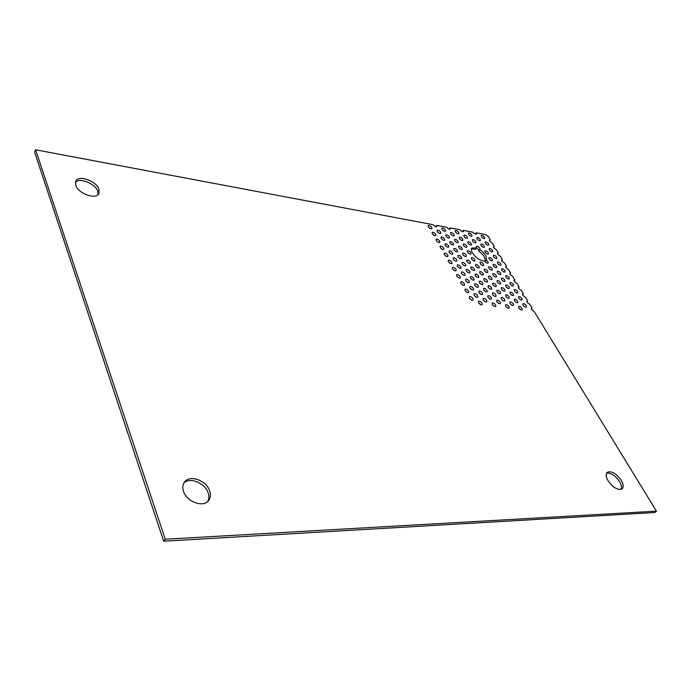 <?xml version="1.0" encoding="UTF-8"?>
<svg xmlns="http://www.w3.org/2000/svg" width="691" height="691" viewBox="0 0 691 691"><rect width="100%" height="100%" fill="white"/><g stroke="black" fill="none" stroke-linecap="round" stroke-linejoin="round"><path stroke-width="1.04" d="M531.569 309.611L534.247 311.606L656.45 511.15L165.244 539.23L35.595 149.783L433.24 224.713C434.553 226.372 435.736 226.976 436.798 226.536L436.66 225.361L446.792 227.27C448.088 228.894 449.254 229.498 450.282 229.075L450.135 227.9L460.042 229.766C461.329 231.373 462.469 231.969 463.471 231.554L463.315 230.379L473.015 232.211C474.276 233.783 475.399 234.379 476.375 233.99L476.211 232.807L485.695 234.595L488.261 236.521L490.256 239.777L489.513 239.932L489.686 241.124L492.26 243.051L494.272 246.341L493.538 246.497L493.711 247.706L496.293 249.641L498.323 252.958L497.589 253.113L497.77 254.348L500.362 256.283L502.409 259.626L501.683 259.79L501.865 261.043L504.473 262.986L506.538 266.363L505.812 266.527L506.002 267.797L508.611 269.749L510.692 273.152L509.984 273.316L510.165 274.612L512.791 276.573L514.89 280.01L514.182 280.175L514.372 281.487L517.006 283.457L519.122 286.92L518.423 287.085L518.613 288.423L521.256 290.401L523.398 293.891L522.707 294.064L522.897 295.428L525.549 297.406L527.708 300.93L527.017 301.103L527.216 302.485L529.876 304.472L532.053 308.031L531.37 308.203L531.569 309.611M209.623 490.774C206.272 480.349 189.679 474.449 184.523 482.007C182.649 484.59 182.329 487.725 183.556 491.439C186.769 501.951 203.491 507.911 208.613 500.517C210.617 497.848 210.954 494.601 209.623 490.774M207.758 501.424C209.131 498.902 209.235 496 208.086 492.718C204.916 482.923 189.775 476.807 183.849 483.061M621.252 480.357C616.096 473.309 611.397 470.64 607.164 472.359C605.575 474.052 605.86 476.833 608.02 480.694C613.167 487.786 617.875 490.489 622.133 488.796C623.766 487.069 623.472 484.253 621.252 480.357M621.174 489.34C621.995 487.449 621.477 484.918 619.646 481.757C615.292 475.555 610.922 472.713 606.508 473.231M476.704 247.862L471.78 248.069C470.951 249.157 471.167 250.807 472.437 253.01C476.108 258.114 480.159 260.783 484.598 261.017L484.719 261.233C485.989 262.848 487.129 263.452 488.131 263.038L487.967 261.768L486.248 260.144L484.978 261.613C486.049 258.598 483.925 255.057 478.613 251.006L479.969 249.442L479.804 248.216C478.526 246.609 477.395 246.013 476.393 246.419L476.704 247.862L475.46 249.339L471.348 248.967M486.438 262.865L484.978 261.613M478.794 250.79L478.552 249.684L476.626 247.957M98.943 189.256C96.429 180.982 78.627 174.624 75.82 181.111L75.725 185.292C78.161 193.653 96.109 200.001 98.856 193.592L98.943 189.256M98.148 194.534L97.82 191.295C95.496 183.702 79.672 177.233 75.423 182.234M484.538 237.272C483.285 235.7 482.171 235.113 481.204 235.501L481.377 236.685C482.629 238.248 483.743 238.836 484.711 238.455L484.538 237.272M482.905 238.17L481.791 237.238M488.546 243.837C487.293 242.265 486.179 241.677 485.203 242.066L485.376 243.267C486.637 244.839 487.751 245.435 488.718 245.046L488.546 243.837M486.93 244.769L485.764 243.785M492.588 250.462C491.327 248.89 490.213 248.294 489.245 248.682L489.418 249.909C490.67 251.481 491.785 252.077 492.761 251.688L492.588 250.462M490.99 251.429L489.772 250.392M496.665 257.147C495.404 255.566 494.29 254.97 493.314 255.368L493.486 256.603C494.747 258.192 495.862 258.788 496.838 258.391L496.665 257.147M495.084 258.149L493.815 257.061M500.768 263.893C499.515 262.304 498.392 261.708 497.416 262.105L497.598 263.366C498.85 264.955 499.973 265.551 500.949 265.154L500.768 263.893M499.213 264.921L497.891 263.789M504.922 270.691C503.661 269.101 502.538 268.505 501.562 268.903L501.744 270.181C502.996 271.779 504.119 272.375 505.104 271.978L504.922 270.691M503.376 271.753L502.012 270.57M509.103 277.557C507.842 275.959 506.719 275.363 505.743 275.761L505.924 277.065C507.185 278.663 508.3 279.259 509.284 278.862L509.103 277.557M507.574 278.654L506.166 277.419M513.327 284.476C512.066 282.878 510.943 282.274 509.958 282.671L510.139 284.001C511.4 285.608 512.523 286.212 513.508 285.815L513.327 284.476M511.806 285.608L510.364 284.329M517.585 291.464C516.324 289.857 515.201 289.253 514.208 289.659L514.398 291.006C515.659 292.613 516.782 293.217 517.766 292.82L517.585 291.464M516.082 292.621L514.596 291.3M521.878 298.512C520.617 296.897 519.494 296.292 518.5 296.698L518.691 298.071C519.952 299.687 521.074 300.291 522.068 299.894L521.878 298.512M520.392 299.695L518.863 298.331M526.214 305.621C524.953 304.005 523.83 303.401 522.837 303.798L523.027 305.197C524.288 306.821 525.41 307.426 526.404 307.029L526.214 305.621M524.737 306.839L523.173 305.431M480.193 239.38C478.932 237.799 477.809 237.212 476.825 237.6L476.989 238.792C478.25 240.382 479.373 240.969 480.357 240.58L480.193 239.38M478.587 240.33L477.369 239.311M484.21 246.013C482.94 244.424 481.817 243.828 480.832 244.225L481.005 245.435C482.266 247.024 483.389 247.62 484.382 247.223L484.21 246.013M482.62 246.989L481.351 245.918M488.261 252.699C486.991 251.101 485.868 250.513 484.883 250.911L485.056 252.137C486.317 253.735 487.44 254.331 488.433 253.934L488.261 252.699M486.689 253.709L485.376 252.586M492.346 259.445C491.076 257.847 489.954 257.251 488.96 257.648L489.133 258.9C490.403 260.498 491.534 261.103 492.519 260.697L492.346 259.445M490.791 260.49L489.427 259.315M496.466 266.251C495.205 264.644 494.074 264.048 493.08 264.446L493.262 265.724C494.523 267.331 495.654 267.927 496.648 267.529L496.466 266.251M494.937 267.322L493.529 266.104M500.63 273.109C499.36 271.503 498.237 270.907 497.244 271.313L497.416 272.608C498.686 274.215 499.809 274.819 500.811 274.413L500.63 273.109M499.109 274.223L497.658 272.962M504.827 280.036C503.558 278.43 502.426 277.825 501.433 278.231L501.614 279.553C502.875 281.168 504.007 281.773 505.009 281.367L504.827 280.036M503.324 281.177L501.83 279.872M509.06 287.024C507.79 285.409 506.658 284.804 505.665 285.219L505.847 286.558C507.108 288.173 508.248 288.786 509.241 288.372L509.06 287.024M507.565 288.199L506.037 286.843M513.335 294.081C512.066 292.457 510.934 291.852 509.932 292.258L510.113 293.623C511.383 295.247 512.515 295.86 513.517 295.446L513.335 294.081M511.858 295.282L510.286 293.882M471.78 234.897C470.511 233.308 469.379 232.712 468.386 233.109L468.55 234.292C469.82 235.89 470.951 236.486 471.944 236.08L471.78 234.897M470.182 235.856L468.921 234.802M475.771 241.53C474.501 239.932 473.37 239.336 472.368 239.742L472.532 240.943C473.81 242.541 474.942 243.137 475.935 242.731L475.771 241.53M474.19 242.524L472.877 241.418M492.104 268.644C490.826 267.02 489.686 266.424 488.684 266.83L488.848 268.117C490.126 269.74 491.266 270.345 492.268 269.931L492.104 268.644M490.584 269.758L489.09 268.471M496.276 275.571C494.998 273.947 493.858 273.342 492.847 273.757L493.02 275.07C494.298 276.694 495.438 277.298 496.449 276.884L496.276 275.571M494.773 276.72L493.236 275.381M500.483 282.559C499.204 280.935 498.064 280.33 497.054 280.745L497.226 282.075C498.505 283.707 499.653 284.312 500.655 283.897L500.483 282.559M498.997 283.742L497.416 282.36M504.732 289.615C503.454 287.983 502.314 287.378 501.303 287.793L501.476 289.149C502.754 290.79 503.894 291.395 504.914 290.98L504.732 289.615M503.264 290.833L501.64 289.408M517.645 301.198C516.376 299.566 515.244 298.961 514.242 299.367L514.424 300.758C515.693 302.39 516.825 303.004 517.827 302.589L517.645 301.198M516.177 302.425L514.57 300.982M521.999 308.376C520.729 306.744 519.589 306.13 518.587 306.545L518.768 307.961C520.038 309.594 521.178 310.207 522.18 309.793L521.999 308.376M520.539 309.637L518.898 308.151M509.025 296.741C507.747 295.1 506.598 294.487 505.587 294.91L505.76 296.292C507.039 297.933 508.187 298.538 509.198 298.123L509.025 296.741M507.557 297.985L505.907 296.508M513.344 303.919C512.066 302.278 510.925 301.665 509.906 302.088L510.088 303.496C511.366 305.137 512.515 305.75 513.525 305.327L513.344 303.919M511.901 305.197L510.208 303.686M467.28 237.013C466.002 235.406 464.862 234.81 463.851 235.225L464.015 236.417C465.293 238.024 466.434 238.62 467.444 238.214L467.28 237.013M465.708 238.024L464.352 236.892M471.288 243.707C470.01 242.092 468.861 241.496 467.85 241.91L468.014 243.12C469.293 244.735 470.441 245.34 471.452 244.925L471.288 243.707M469.733 244.744L468.325 243.56M483.51 264.135C482.232 262.511 481.083 261.906 480.064 262.33L480.228 263.599C481.515 265.232 482.663 265.836 483.683 265.422L483.51 264.135M482.007 265.266L480.47 263.953M487.665 271.071C486.378 269.438 485.229 268.834 484.21 269.257L484.374 270.552C485.661 272.194 486.81 272.798 487.829 272.375L487.665 271.071M486.17 272.237L484.59 270.872M491.845 278.067C490.567 276.426 489.409 275.821 488.39 276.245L488.554 277.566C489.841 279.207 490.999 279.82 492.018 279.397L491.845 278.067M490.368 279.259L488.744 277.851M496.069 285.124C494.791 283.483 493.633 282.869 492.614 283.301L492.778 284.64C494.065 286.29 495.222 286.903 496.242 286.48L496.069 285.124M494.609 286.35L492.942 284.899M500.336 292.25C499.049 290.6 497.891 289.987 496.872 290.419L497.036 291.783C498.323 293.442 499.481 294.046 500.509 293.623L500.336 292.25M498.885 293.502L497.183 292.008M458.738 232.47C457.451 230.854 456.293 230.25 455.274 230.673L455.429 231.856C456.716 233.472 457.874 234.076 458.893 233.653L458.738 232.47M457.174 233.489L455.766 232.331M462.72 239.164C461.424 237.54 460.275 236.944 459.247 237.359L459.403 238.568C460.698 240.192 461.847 240.796 462.875 240.373L462.72 239.164M461.173 240.209L459.722 239.008M466.727 245.918C465.44 244.286 464.283 243.69 463.264 244.113L463.419 245.331C464.706 246.963 465.864 247.568 466.891 247.145L466.727 245.918M465.198 246.998L463.704 245.746M470.778 252.733C469.491 251.092 468.334 250.496 467.306 250.919L467.462 252.163C468.757 253.804 469.915 254.409 470.942 253.977L470.778 252.733M469.267 253.839L467.729 252.543M474.872 259.609C473.577 257.968 472.419 257.363 471.392 257.786L471.547 259.056C472.843 260.697 474 261.302 475.028 260.878L474.872 259.609M473.37 260.749L471.78 259.401M478.993 266.545C477.706 264.895 476.54 264.29 475.512 264.722L475.667 266.009C476.963 267.659 478.12 268.263 479.157 267.832L478.993 266.545M477.507 267.711L475.883 266.329M483.156 273.541C481.86 271.891 480.703 271.278 479.666 271.718L479.83 273.023C481.117 274.681 482.283 275.286 483.32 274.854L483.156 273.541M481.679 274.742L480.012 273.308M487.354 280.606C486.058 278.948 484.892 278.335 483.864 278.775L484.02 280.105C485.315 281.764 486.481 282.377 487.518 281.945L487.354 280.606M485.894 281.842L484.192 280.356M491.595 287.732C490.299 286.074 489.133 285.461 488.096 285.893L488.261 287.249C489.556 288.916 490.722 289.529 491.759 289.097L491.595 287.732M490.144 288.993L488.399 287.473M504.637 299.436C503.35 297.786 502.193 297.173 501.165 297.596L501.338 298.996C502.625 300.654 503.782 301.267 504.81 300.835L504.637 299.436M503.195 300.723L501.459 299.186M508.982 306.692C507.695 305.033 506.538 304.42 505.501 304.852L505.674 306.268C506.961 307.927 508.127 308.549 509.155 308.117L508.982 306.692M507.548 308.013L505.777 306.424M495.87 294.927C494.575 293.26 493.409 292.647 492.363 293.079L492.528 294.461C493.823 296.137 494.998 296.75 496.034 296.309L495.87 294.927M494.428 296.223L492.648 294.651M500.18 302.183C498.885 300.516 497.719 299.894 496.674 300.335L496.846 301.742C498.142 303.418 499.308 304.031 500.353 303.599L500.18 302.183M498.755 303.513L496.941 301.898M454.091 234.595C452.795 232.962 451.629 232.357 450.592 232.789L450.739 233.981C452.044 235.614 453.201 236.218 454.237 235.786L454.091 234.595M452.545 235.648L451.05 234.422M458.081 241.349C456.777 239.708 455.611 239.103 454.574 239.535L454.73 240.753C456.025 242.394 457.192 242.999 458.228 242.567L458.081 241.349M456.552 242.437L455.015 241.159M462.106 248.164C460.802 246.523 459.636 245.91 458.599 246.35L458.755 247.585C460.051 249.226 461.217 249.84 462.262 249.399L462.106 248.164M460.595 249.287L459.014 247.965M466.166 255.039C464.87 253.39 463.696 252.785 462.659 253.217L462.806 254.478C464.11 256.128 465.276 256.741 466.321 256.301L466.166 255.039M464.672 256.197L463.048 254.824M470.26 261.984C468.964 260.326 467.79 259.712 466.753 260.153L466.909 261.431C468.204 263.09 469.379 263.703 470.424 263.262L470.26 261.984M468.783 263.167L467.116 261.751M474.397 268.98C473.102 267.322 471.927 266.709 470.882 267.149L471.037 268.454C472.342 270.121 473.508 270.725 474.562 270.293L474.397 268.98M472.929 270.198L471.227 268.739M478.578 276.046C477.274 274.379 476.099 273.774 475.045 274.215L475.209 275.536C476.505 277.203 477.68 277.825 478.733 277.376L478.578 276.046M477.118 277.29L475.373 275.795M482.784 283.18C481.48 281.505 480.305 280.892 479.26 281.341L479.416 282.688C480.72 284.364 481.895 284.977 482.949 284.537L482.784 283.18M481.342 284.459L479.554 282.913M487.034 290.375C485.73 288.7 484.555 288.087 483.501 288.536L483.665 289.9C484.97 291.585 486.144 292.198 487.198 291.757L487.034 290.375M485.6 291.68L483.786 290.09M445.401 229.991C444.097 228.341 442.922 227.745 441.877 228.177L442.024 229.36C443.328 231.01 444.503 231.615 445.548 231.174L445.401 229.991M443.872 231.062L442.326 229.801M449.366 236.745C448.062 235.095 446.887 234.491 445.833 234.931L445.98 236.132C447.284 237.79 448.468 238.395 449.513 237.954L449.366 236.745M447.846 237.851L446.265 236.547M453.365 243.569C452.061 241.91 450.877 241.306 449.832 241.746L449.979 242.973C451.283 244.631 452.467 245.236 453.512 244.795L453.365 243.569M451.862 244.7L450.238 243.353M457.399 250.444C456.095 248.786 454.911 248.173 453.857 248.622L454.013 249.866C455.317 251.533 456.501 252.137 457.554 251.697L457.399 250.444M455.913 251.61L454.246 250.22M461.476 257.389C460.171 255.722 458.988 255.109 457.926 255.558L458.081 256.827C459.385 258.494 460.569 259.108 461.631 258.659L461.476 257.389M459.999 258.581L458.288 257.147M465.587 264.394C464.274 262.718 463.091 262.114 462.037 262.563L462.184 263.85C463.497 265.525 464.68 266.139 465.743 265.69L465.587 264.394M464.127 265.62L462.374 264.135M469.733 271.468C468.42 269.784 467.237 269.17 466.175 269.628L466.33 270.941C467.643 272.617 468.826 273.23 469.889 272.781L469.733 271.468M468.282 272.72L466.494 271.192M473.922 278.603C472.609 276.918 471.426 276.296 470.355 276.754L470.511 278.093C471.823 279.777 473.007 280.391 474.078 279.941L473.922 278.603M472.48 279.881L470.657 278.318M478.146 285.798C476.833 284.113 475.641 283.491 474.579 283.949L474.734 285.314C476.047 287.007 477.231 287.62 478.302 287.171L478.146 285.798M476.721 287.111L474.855 285.504M491.327 297.64C490.023 295.955 488.848 295.342 487.786 295.791L487.95 297.182C489.254 298.875 490.437 299.488 491.491 299.048L491.327 297.64M489.902 298.978L488.053 297.346M495.654 304.973C494.35 303.28 493.175 302.667 492.113 303.116L492.277 304.532C493.581 306.225 494.765 306.847 495.818 306.398L495.654 304.973M494.246 306.338L492.355 304.662M482.404 293.07C481.1 291.369 479.908 290.756 478.837 291.213L478.993 292.595C480.305 294.297 481.497 294.919 482.568 294.461L482.404 293.07M480.988 294.409L479.096 292.759M486.714 300.404C485.402 298.702 484.21 298.08 483.139 298.538L483.294 299.954C484.607 301.656 485.799 302.278 486.87 301.82L486.714 300.404M485.307 301.777L483.372 300.084M440.599 232.116C439.277 230.457 438.094 229.853 437.032 230.302L437.178 231.485C438.491 233.152 439.675 233.765 440.737 233.316L440.599 232.116M439.087 233.221L437.455 231.9M444.572 238.939C443.251 237.272 442.067 236.659 441.005 237.117L441.143 238.326C442.456 239.993 443.648 240.606 444.71 240.157L444.572 238.939M443.069 240.079L441.402 238.706M448.58 245.823C447.267 244.148 446.075 243.534 445.004 243.992L445.151 245.227C446.464 246.903 447.656 247.516 448.727 247.058L448.58 245.823M447.094 246.989L445.384 245.573M452.622 252.768C451.309 251.083 450.117 250.479 449.046 250.928L449.193 252.189C450.506 253.873 451.707 254.478 452.769 254.029L452.622 252.768M451.154 253.968L449.4 252.509M456.708 259.773C455.395 258.089 454.194 257.475 453.123 257.933L453.27 259.211C454.592 260.904 455.784 261.518 456.855 261.06L456.708 259.773M455.257 261.008L453.46 259.505M460.828 266.847C459.515 265.154 458.314 264.541 457.243 265.007L457.39 266.303C458.712 267.996 459.904 268.618 460.983 268.151L460.828 266.847M459.385 268.108L457.554 266.562M464.991 273.99C463.67 272.289 462.478 271.675 461.398 272.133L461.545 273.463C462.866 275.156 464.067 275.778 465.138 275.32L464.991 273.99M463.557 275.277L461.692 273.688M469.189 281.194C467.867 279.492 466.667 278.87 465.587 279.337L465.743 280.684C467.056 282.386 468.256 283.008 469.336 282.55L469.189 281.194M467.764 282.515L465.864 280.883M473.43 288.467C472.108 286.756 470.908 286.134 469.82 286.601L469.975 287.974C471.297 289.684 472.497 290.306 473.577 289.84L473.43 288.467M472.013 289.814L470.07 288.138M431.763 227.451C430.441 225.784 429.241 225.171 428.17 225.629L428.308 226.812C429.629 228.488 430.83 229.092 431.901 228.643L431.763 227.451M430.26 228.574L428.593 227.227M435.71 234.275C434.389 232.599 433.188 231.986 432.108 232.452L432.246 233.653C433.577 235.329 434.777 235.942 435.848 235.484L435.71 234.275M434.224 235.424L432.514 234.033M439.692 241.159C438.37 239.475 437.17 238.87 436.09 239.328L436.228 240.554C437.558 242.239 438.759 242.852 439.839 242.394L439.692 241.159M438.215 242.342L436.462 240.909M443.717 248.112C442.387 246.419 441.186 245.806 440.107 246.272L440.245 247.516C441.575 249.209 442.776 249.822 443.855 249.365L443.717 248.112M442.249 249.321L440.461 247.844M447.777 255.126C446.446 253.424 445.246 252.811 444.158 253.277L444.296 254.547C445.626 256.249 446.827 256.862 447.915 256.396L447.777 255.126M446.326 256.361L444.486 254.841M451.871 262.2C450.541 260.498 449.331 259.876 448.243 260.352L448.39 261.639C449.711 263.349 450.921 263.962 452.009 263.496L451.871 262.2M450.428 263.47L448.554 261.898M456 269.343C454.669 267.633 453.46 267.011 452.372 267.486L452.519 268.799C453.849 270.509 455.049 271.131 456.146 270.656L456 269.343M454.574 270.639L452.665 269.032M460.171 276.547C458.841 274.837 457.632 274.215 456.544 274.69L456.682 276.029C458.012 277.747 459.221 278.369 460.318 277.894L460.171 276.547M458.755 277.877L456.811 276.227M464.378 283.828C463.048 282.101 461.838 281.479 460.742 281.963L460.888 283.319C462.219 285.046 463.428 285.668 464.525 285.193L464.378 283.828M462.97 285.184L460.992 283.491M477.706 295.8C476.384 294.09 475.183 293.468 474.095 293.934L474.251 295.333C475.563 297.052 476.773 297.674 477.852 297.208L477.706 295.8M476.298 297.182L474.328 295.463M482.016 303.211C480.694 301.492 479.494 300.87 478.405 301.336L478.561 302.762C479.882 304.489 481.083 305.111 482.171 304.645L482.016 303.211M480.625 304.627L478.621 302.865M468.628 291.17C467.297 289.443 466.088 288.821 464.991 289.296L465.138 290.686C466.468 292.414 467.677 293.036 468.774 292.561L468.628 291.17M467.228 292.561L465.216 290.825M472.92 298.581C471.59 296.854 470.372 296.223 469.275 296.707L469.422 298.123C470.752 299.851 471.97 300.481 473.067 299.998L472.92 298.581M471.53 300.006L469.483 298.218M486.248 260.144C487.31 257.13 485.177 253.597 479.856 249.537M435.624 226.639L436.66 225.361M165.244 539.23L163.672 541.217L34.55 151.908L35.595 149.783M163.672 541.217L654.792 512.523L656.45 511.15M532.053 308.031L531.258 308.886M527.708 300.93L526.913 301.794M523.398 293.891L522.603 294.763M519.122 286.92L518.328 287.801M514.89 280.01L514.095 280.892M510.692 273.152L509.906 274.042M506.538 266.363L505.743 267.262M502.409 259.626L501.623 260.533M498.323 252.958L497.537 253.856M494.272 246.341L493.486 247.248M490.256 239.777L489.478 240.693M475.192 234.024L476.211 232.807M462.288 231.623L463.315 230.379M449.107 229.162L450.135 227.9"/></g></svg>
